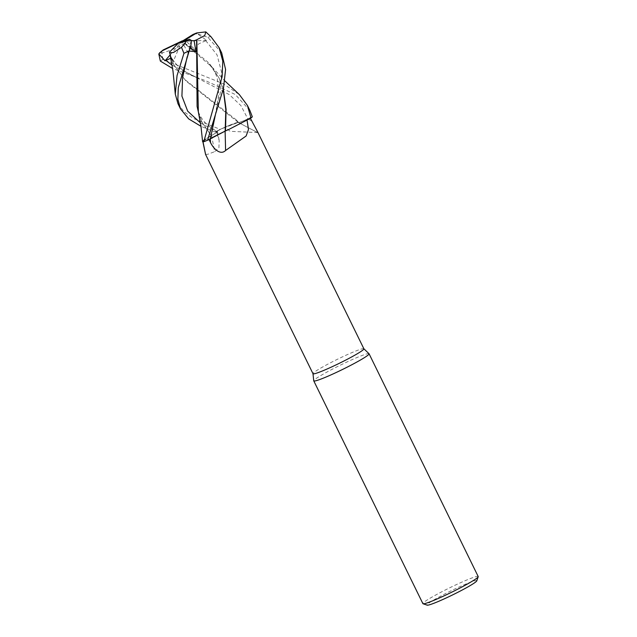 <?xml version="1.0" encoding="UTF-8"?>
<svg xmlns="http://www.w3.org/2000/svg" width="637" height="637" viewBox="0 0 637 637"><rect width="100%" height="100%" fill="white"/><g stroke="black" fill="none" stroke-linecap="round" stroke-linejoin="round"><path stroke-width="0.48" stroke-dasharray="3.19 2.39" d="M250.365 118.331L250.134 117.853L252.3 116.826A30.767 2.413 -26.1 0 1 250.946 117.988A30.767 2.413 -26.1 0 0 252.3 116.826L247.865 118.904C241.821 121.675 238.676 122.822 238.437 122.344L238.349 122.4A25.464 1.999 -26.1 0 0 237.45 122.479A25.464 1.999 -26.1 0 0 224.988 127.209L230.196 131.326L257.579 132.552L257.571 131.771M170.684 56.932L173.535 64.194L184.794 79.553L236.152 119.788L238.461 122.36C238.692 122.853 241.829 121.699 247.873 118.912L252.324 116.818M170.087 54.241L173.845 64.823L185.956 80.995L238.262 122.4L227.473 126.094L220.275 129.327A30.767 2.413 -26.1 0 0 215.107 131.978L200.966 126.309M369.022 353.718A30.791 2.413 -26.1 0 0 344.211 363.289A30.791 2.413 -26.1 0 0 313.738 380.799M363.886 348.797A28.331 2.222 -26.1 0 0 363.846 348.742A28.331 2.222 -26.1 0 0 341.018 357.548A28.331 2.222 -26.1 0 0 312.982 373.664A28.331 2.222 -26.1 0 0 313.006 373.728M478.196 576.533A30.791 2.413 -26.1 0 0 453.337 586.048A30.791 2.413 -26.1 0 0 422.888 603.629M476.779 580.84A27.717 2.174 -26.1 0 0 454.412 589.209A27.717 2.174 -26.1 0 0 427.156 605.15M228.994 129.359A25.464 1.999 -26.1 0 0 247.045 120.194A28.331 2.222 -26.1 0 0 250.134 117.853M177.946 103.64L183.966 111.706L193.385 118.474L220.203 129.359L227.473 126.094L238.349 122.4A25.464 1.999 -26.1 0 1 238.397 122.4A521.09 503.477 19.2 0 0 257.061 132.201M238.397 122.4A12.525 0.979 -26.1 0 0 238.437 122.527A12.525 0.979 -26.1 0 0 247.857 118.92A517.053 499.575 19.2 0 0 251.655 120.926M200.472 122.941L216.676 131.612C218.395 131.341 216.62 132.647 211.357 135.538C216.612 132.655 218.387 131.341 216.676 131.612L215.107 131.978A30.767 2.413 -26.1 0 1 220.275 129.327L238.278 122.415M224.988 127.209A28.331 2.222 -26.1 0 0 215.927 131.779L216.747 131.588A517.053 316.008 41.2 0 1 217.384 134.893L215.927 131.779M197.088 106.427C197.781 111.387 199.899 116.149 203.466 120.712C206.181 124.263 210.815 127.878 217.344 131.564L216.684 131.62C218.411 131.357 216.644 132.671 211.373 135.554L211.269 135.625A25.464 1.999 -26.1 0 1 211.492 135.498A12.525 0.979 -26.1 0 0 217.488 131.596A12.525 0.979 -26.1 0 0 216.747 131.588M211.492 135.498A521.09 318.476 41.2 0 1 214.581 151.702L218.921 147.824L219.184 140.514L217.384 134.893M211.205 135.665L202.598 141.605L211.269 135.625A25.464 1.999 -26.1 0 0 208.538 137.21A25.464 1.999 -26.1 0 0 202.821 141.502A25.464 1.999 -26.1 0 0 202.948 141.637L202.996 141.804M205.608 154.504L207.917 154.234L214.581 151.702M203.76 141.725A30.767 2.413 -26.1 0 0 207.582 140.236A30.767 2.413 -26.1 0 1 203.76 141.725M202.948 141.637A28.331 2.222 -26.1 0 0 208.92 139.415L210.377 138.532A517.053 152.347 -99 0 1 210.377 138.54A12.525 0.979 -26.1 0 1 225.092 131.142A25.464 1.999 -26.1 0 0 225.355 131.023M198.999 114.748L201.81 121.906L211.373 135.554M198.354 111.913L202.104 122.511L211.189 135.649L203.999 140.124M203.577 140.451L202.598 141.589M161.663 50.864L162.865 59.392L223.101 83.622L239.345 94.579M249.927 110.583L235.26 94.483L205.815 80.78L172.683 68.549M221.708 52.967L207.909 37.376L197.255 33.753L206.643 40.322L198.601 43.897L195.145 49.638L186.864 41.907L184.754 43.252L207.877 62.076L218.913 77.714L223.237 89.315M236.152 119.788L238.437 122.344C238.676 122.822 241.821 121.675 247.865 118.904L240.89 105.583L229.328 94.634L196.618 77.61M170.939 58.158L172.579 59.297L173.153 61.654L169.625 52.64M191.211 40.664L188.249 52.194L189.125 51.04M215.107 131.978L215.099 131.978A30.791 2.413 -26.1 0 1 220.203 129.359M184.754 43.252L184.26 43.475M223.3 89.045L219.208 78.311L211.962 67.02L184.404 43.412M184.563 43.316C177.03 47.839 169.251 51.119 161.225 53.166M170.119 54.933L181.776 41.461L173.153 61.654M182.636 40.927L186.864 41.907M206.643 40.322L181.776 41.461L195.145 49.638M197.255 33.753L193.608 34.167M191.188 40.585L186.028 40.306M188.186 52.927L181.776 41.461L190.248 47.6M210.688 36.46A30.791 2.413 -26.1 0 0 207.909 37.376M172.205 65.229L197.613 78.001M188.202 52.584L187.19 56.693M205.695 40.577L217.05 54.886L221.668 72.499L220.338 92.691L215.465 114.477M162.865 59.392A30.791 2.413 -26.1 0 0 160.341 61.072M238.437 122.527L257.579 132.552M217.488 131.596L219.184 140.514M172.579 59.297C175.334 63.724 178.989 67.434 183.552 70.444C185.733 72.18 190.415 74.696 197.605 78.001L186.163 72.156C180.271 68.653 175.756 64.393 172.627 59.376M173.845 64.823L173.535 64.194M188.249 52.194L187.015 57.219M201.81 121.906L202.104 122.511M215.274 115.002L218.778 94.61L217.368 79.004C215.824 72.156 210.696 64.735 207.877 62.076M218.913 77.714L219.208 78.311M211.97 67.012L224.845 80.883"/><path stroke-width="0.96" d="M202.598 141.589L200.958 126.245L198.354 111.913L196.809 39.717L204.748 35.545L205.815 31.906L211.03 36.795L219.112 47.679L222.799 61.096L222.098 76.79L203.784 141.717A30.791 2.413 -26.1 0 0 207.558 140.244L225.355 131.023A25.464 1.999 -26.1 0 0 228.994 129.359L250.994 117.964A30.791 2.413 -26.1 0 0 252.324 116.818L249.927 110.583M312.99 373.696L313.738 380.799A30.791 2.413 -26.1 0 0 313.762 380.87A30.791 2.413 -26.1 0 0 338.613 371.355A30.791 2.413 -26.1 0 0 369.07 353.774A30.791 2.413 -26.1 0 0 369.022 353.718L363.87 348.765M202.996 141.804L205.608 154.504L313.006 373.728A28.331 2.222 -26.1 0 0 335.874 364.969A28.331 2.222 -26.1 0 0 363.886 348.797L257.571 131.771L250.134 117.853M313.762 380.87L422.888 603.629A30.791 2.413 -26.1 0 0 423.056 603.765A30.791 2.413 -26.1 0 0 447.747 594.122A30.791 2.413 -26.1 0 0 478.196 576.748A30.791 2.413 -26.1 0 0 478.196 576.533L369.07 353.774M423.056 603.765L427.156 605.15A27.717 2.174 -26.1 0 0 449.38 596.471A27.717 2.174 -26.1 0 0 476.779 580.84L478.196 576.748M247.052 120.218L248.486 129.534L246.113 136L225.57 150.507C220.131 155.77 213.132 148.19 210.481 142.481L208.92 139.415M203.784 141.717L202.598 141.605M223.237 89.315L225.824 109.636L225.156 131.095L210.425 138.5L225.148 131.126M225.092 131.15A521.09 153.541 -99 0 1 225.57 150.507M203.999 140.124L203.577 140.451M225.355 131.023L228.994 129.359M224.845 80.883L239.345 94.579L247.419 105.447L250.994 117.964M200.966 126.309L188.695 118.896L180.55 108.959L177.866 99.356L178.296 87.603L189.229 50.745C190.941 46.27 191.554 42.743 191.068 40.147M175.286 94.069L172.969 70.906L169.753 52.752L173.487 52.513L181.489 47.297L183.934 53.333L177.046 75.588L175.286 94.069L177.946 103.64L180.55 108.959M207.558 140.244L223.452 88.392L225.586 69.489L221.708 52.967L219.112 47.679M172.683 68.549L160.341 61.072L158.804 53.93L165.039 60.81L170.939 58.158M169.625 52.64L170.684 56.932M189.125 51.04L195.973 51.748L194.11 40.744L196.618 39.852L197.088 106.427L198.999 114.748M225.498 130.927L226.095 109.381L223.3 89.045M165.039 60.81L170.119 54.933M158.804 53.93L162.499 50.642L181.776 41.461L178.28 43.292L186.131 41.174L185.064 43.412L181.489 47.297M169.458 52.154L178.28 43.292M186.028 40.306L184.746 40.235L196.698 32.933L193.075 34.438L182.636 40.927M182.293 40.848L163.247 49.917L159.433 53.014M196.698 32.933L205.815 31.906M194.11 40.744L191.188 40.585M191.211 40.664L189.754 39.295L181.776 41.461L184.746 40.235M190.248 47.6L195.973 51.748M210.377 138.54A517.053 152.347 -99 0 1 210.481 142.481M210.425 138.5L215.465 114.477M183.934 53.333A30.791 2.413 -26.1 0 0 189.229 50.745M165.684 60.308L172.205 65.229M187.19 56.693L182.596 77.65L181.919 96.123L187.7 111.18L200.472 122.941M195.949 33.283A21.554 1.688 -26.1 0 0 193.075 34.438M163.247 49.917A21.554 1.688 -26.1 0 0 162.499 50.642M186.131 41.174A21.554 1.688 -26.1 0 0 189.754 39.295M202.821 141.502L205.536 154.281M249.983 110.695L247.419 105.447M211.03 36.795L205.775 31.85"/></g></svg>
